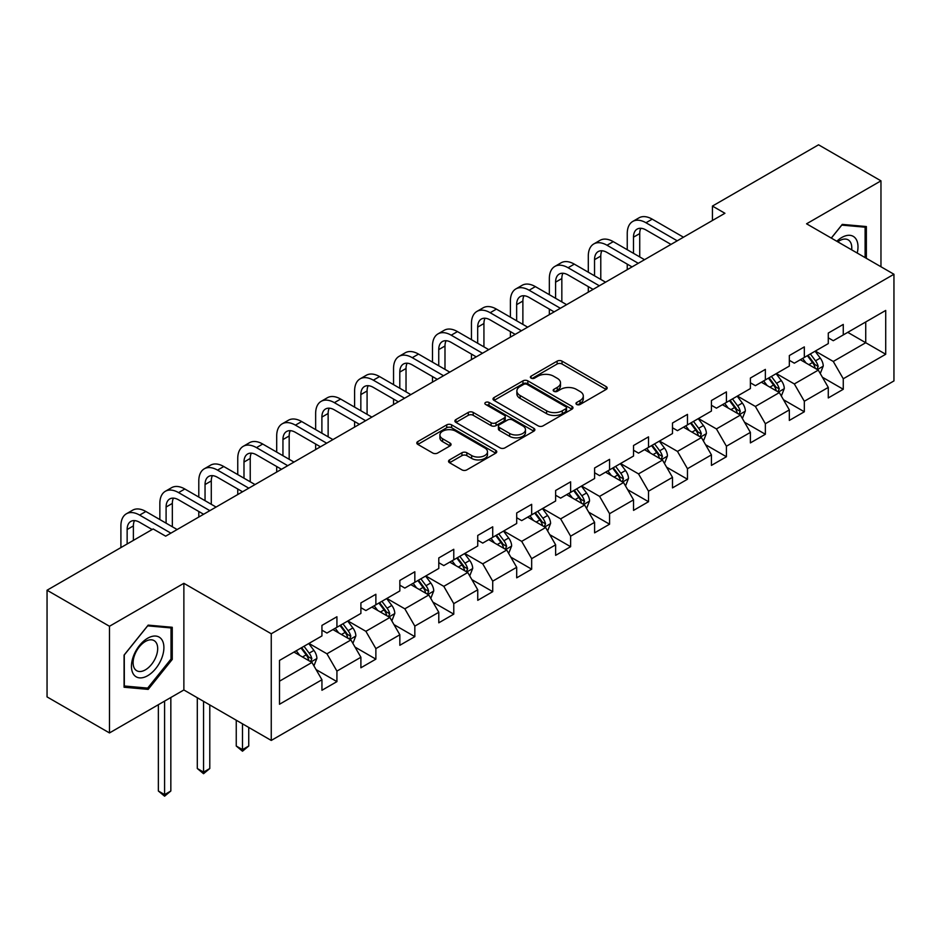 <?xml version="1.0" encoding="UTF-8"?>
<svg xmlns="http://www.w3.org/2000/svg" width="941" height="941" viewBox="0 0 941 941"><rect width="100%" height="100%" fill="white"/><g stroke="black" fill="none" stroke-linecap="round" stroke-linejoin="round"><path stroke-width="1.41" d="M576.68 404.465A2.423 1.4 0 0 0 580.115 404.465L606.157 389.433A3.47 2 0 0 0 607.168 388.01A3.47 2 0 0 0 606.157 386.598L562.036 361.132A3.47 2 0 0 0 557.143 361.132L531.1 376.165A2.423 1.4 0 0 0 530.383 377.153A2.423 1.4 0 0 0 531.1 378.141A2.423 1.4 0 0 0 534.535 378.141L537.899 376.2A11.092 6.399 0 0 1 553.579 376.2L557.26 378.317A11.092 6.399 0 0 1 560.507 382.846A11.092 6.399 0 0 1 557.26 387.374L553.896 389.327A2.423 1.4 0 0 0 553.179 390.315A2.423 1.4 0 0 0 553.896 391.303A2.423 1.4 0 0 0 557.319 391.303L560.695 389.362A11.092 6.399 0 0 1 576.374 389.362L580.056 391.48A11.092 6.399 0 0 1 583.302 396.008A11.092 6.399 0 0 1 580.056 400.537L576.68 402.477A2.423 1.4 0 0 0 575.974 403.477A2.423 1.4 0 0 0 576.68 404.465L576.68 402.477M449.551 459.89A3.47 2 0 0 0 448.539 461.302A3.47 2 0 0 0 449.551 462.725L461.925 469.865A3.47 2 0 0 0 466.83 469.865L495.742 453.174A3.47 2 0 0 0 496.766 451.751A3.47 2 0 0 0 495.742 450.339L451.633 424.873A3.47 2 0 0 0 446.728 424.873L417.816 441.564A3.47 2 0 0 0 416.804 442.988A3.47 2 0 0 0 417.816 444.399L432.766 453.033A3.47 2 0 0 0 437.659 453.033L450.045 445.881A3.47 2 0 0 0 451.057 444.47A3.47 2 0 0 0 450.045 443.058L442.623 438.777A9.269 5.352 0 0 1 439.918 434.989A9.269 5.352 0 0 1 445.634 430.049A9.269 5.352 0 0 1 455.738 431.201L484.78 447.975A9.269 5.352 0 0 1 487.497 451.751A9.269 5.352 0 0 1 481.768 456.703A9.269 5.352 0 0 1 471.664 455.538L466.83 452.75A3.47 2 0 0 0 461.925 452.75L449.551 459.89L449.551 462.725M183.871 583.314L109.474 626.271L47.05 590.23L47.05 696.905L109.474 732.933L183.871 689.976L271.255 740.438L271.255 633.763L183.871 583.314L183.871 689.976M880.964 266.762L880.964 180.848L806.566 223.805L893.95 274.254L271.255 633.763M880.964 180.848L818.552 144.808L712.431 206.067L712.431 220.488M47.05 590.23L153.16 528.96L165.651 536.17L724.923 213.278L712.431 206.067M538.146 425.861A3.47 2 0 0 0 543.051 425.861L571.963 409.17A3.47 2 0 0 0 572.975 407.747A3.47 2 0 0 0 571.963 406.336L527.854 380.87A3.47 2 0 0 0 522.949 380.87L494.037 397.561A3.47 2 0 0 0 493.013 398.984A3.47 2 0 0 0 494.037 400.395L538.146 425.861M486.544 404.983A2.423 1.4 0 0 1 489.002 405.324L489.002 402.442L533.853 428.343A3.47 2 0 0 1 534.876 429.755A3.47 2 0 0 1 533.853 431.166L504.941 447.869A3.47 2 0 0 1 500.036 447.869L455.926 422.391L455.926 419.568A3.47 2 0 0 0 454.903 420.98A3.47 2 0 0 0 455.926 422.391M455.926 419.568L468.3 412.417A3.47 2 0 0 1 473.205 412.417L491.096 422.744A3.47 2 0 0 0 495.989 422.744L504.2 418.004A3.47 2 0 0 0 505.223 416.592A3.47 2 0 0 0 504.2 415.181L485.58 404.43A2.423 1.4 0 0 1 484.862 403.43A2.423 1.4 0 0 1 486.368 402.136A2.423 1.4 0 0 1 489.002 402.442M271.255 740.438L893.95 380.929L893.95 274.254M316.07 669.58L336.925 681.625L336.925 671.098L360.897 657.253L360.897 667.781L375.871 659.135L375.871 648.608L399.843 634.775L399.843 645.291L414.828 636.645L414.828 626.118L438.788 612.285L438.788 622.813L453.774 614.155L453.774 603.64L477.746 589.795L477.746 600.323L492.719 591.666L492.719 581.15L516.691 567.305L516.691 577.833L531.665 569.187L531.665 558.66L555.637 544.827L555.637 555.343L570.622 546.697L570.622 536.17L594.594 522.337L594.594 532.853L609.568 524.208L609.568 513.692L633.54 499.847L633.54 510.375L648.514 501.718L648.514 491.202L672.486 477.358L672.486 487.885L687.471 479.24L687.471 468.712L711.431 454.868L711.431 465.395L726.417 456.75L726.417 446.222L750.389 432.39L750.389 442.905L765.362 434.26L765.362 423.732L789.334 409.9L789.334 420.427L804.32 411.77L804.32 401.254L828.28 387.41L828.28 397.937L843.265 389.28L843.265 378.764L885.716 354.263L885.716 310.436L865.732 321.963L865.732 342.724L885.716 354.263M336.925 681.625L321.94 690.271L321.94 679.743L279.501 704.256L279.501 660.429L321.94 635.928L321.94 625.4L336.925 616.755L336.925 627.271L360.897 613.438L360.897 602.91L375.871 594.265L375.871 604.792L399.843 590.948L399.843 580.421L414.828 571.775L414.828 582.303L438.788 568.458L438.788 557.942L453.774 549.285L453.774 559.813L477.746 545.98L477.746 535.453L492.719 526.807L492.719 537.323L516.691 523.49L516.691 512.963L531.665 504.317L531.665 514.833L555.637 501L555.637 490.473L570.622 481.827L570.622 492.355L594.594 478.51L594.594 467.995L609.568 459.337L609.568 469.865L633.54 456.02L633.54 445.505L648.514 436.859L648.514 447.375L672.486 433.542L672.486 423.015L687.471 414.369L687.471 424.885L711.431 411.052L711.431 400.525L726.417 391.879L726.417 402.407L750.389 388.562L750.389 378.047L765.362 369.39L765.362 379.917L789.334 366.073L789.334 355.557L804.32 346.9L804.32 357.427L828.28 343.594L828.28 333.067L843.265 324.422L843.265 334.937L885.716 310.436M332.926 629.576L350.911 639.962L326.939 653.795L308.954 643.421M321.94 630.152L326.939 633.046L336.925 627.271M326.939 653.795L336.925 671.098M350.911 639.962L360.897 657.253M371.883 607.098L389.856 617.472L365.884 631.317L347.911 620.931M360.897 607.674L365.884 610.556L375.871 604.792M365.884 631.317L375.871 648.608M389.856 617.472L399.843 634.775M410.829 584.608L428.802 594.983L404.83 608.827L386.857 598.441M399.843 585.184L404.83 588.066L414.828 582.303M404.83 608.827L414.828 626.118M428.802 594.983L438.788 612.285M449.774 562.118L467.759 572.504L443.787 586.337L425.803 575.963M438.788 562.694L443.787 565.576L453.774 559.813M443.787 586.337L453.774 603.64M467.759 572.504L477.746 589.795M488.72 539.628L506.705 550.014L482.733 563.847L464.76 553.473M477.746 540.205L482.733 543.086L492.719 537.323M482.733 563.847L492.719 581.15M506.705 550.014L516.691 567.305M527.678 517.15L545.651 527.525L521.679 541.357L503.706 530.983M516.691 517.726L521.679 520.608L531.665 514.833M521.679 541.357L531.665 558.66M545.651 527.525L555.637 544.827M566.623 494.66L584.596 505.035L560.636 518.879L542.651 508.493M555.637 495.237L560.636 498.118L570.622 492.355M560.636 518.879L570.622 536.17M584.596 505.035L594.594 522.337M605.569 472.17L623.554 482.545L599.582 496.389L581.609 486.015M594.594 472.747L599.582 475.628L609.568 469.865M599.582 496.389L609.568 513.692M623.554 482.545L633.54 499.847M644.526 449.68L662.499 460.067L638.527 473.899L620.554 463.525M633.54 450.257L638.527 453.139L648.514 447.375M638.527 473.899L648.514 491.202M662.499 460.067L672.486 477.358M683.472 427.19L701.445 437.577L677.485 451.409L659.5 441.035M672.486 427.779L677.485 430.66L687.471 424.885M677.485 451.409L687.471 468.712M701.445 437.577L711.431 454.868M722.417 404.712L740.402 415.087L716.43 428.931L698.457 418.545M711.431 405.289L716.43 408.171L726.417 402.407M716.43 428.931L726.417 446.222M740.402 415.087L750.389 432.39M761.375 382.222L779.348 392.597L755.376 406.441L737.403 396.055M750.389 382.799L755.376 385.681L765.362 379.917M755.376 406.441L765.362 423.732M779.348 392.597L789.334 409.9M800.321 359.733L818.294 370.119L794.333 383.952L776.349 373.577M789.334 360.309L794.333 363.191L804.32 357.427M794.333 383.952L804.32 401.254M818.294 370.119L828.28 387.41M847.759 332.349L865.732 342.724L833.279 361.462L815.306 351.087M828.28 337.819L833.279 340.713L843.265 334.937M833.279 361.462L843.265 378.764M109.474 626.271L109.474 732.933M279.501 681.19L311.953 662.452L293.98 652.066M311.953 662.452L321.94 679.743M822.422 377.247L843.265 389.28M783.465 399.737L804.32 411.77M744.519 422.227L765.362 434.26M705.574 444.717L726.417 456.75M666.616 467.195L687.471 479.24M627.671 489.685L648.514 501.718M588.725 512.175L609.568 524.208M549.767 534.664L570.622 546.697M510.822 557.143L531.665 569.187M471.876 579.632L492.719 591.666M432.919 602.122L453.774 614.155M393.973 624.612L414.828 636.645M355.028 647.09L375.871 659.135M866.355 258.328L866.355 226.546L842.266 224.393L831.279 238.073M124.071 687.236L148.172 689.388L172.262 659.406L172.262 627.282L148.172 625.13L124.071 655.101L124.071 687.236M171.015 658.688L172.262 659.406M145.62 687.918L148.172 689.388M577.656 404.806L580.056 403.418A11.092 6.399 0 0 0 583.302 398.89L583.302 396.008M560.507 382.846L560.507 385.728A11.092 6.399 0 0 1 557.26 390.256L554.861 391.644M606.11 389.456L562.036 364.014A3.47 2 0 0 0 557.143 364.014L532.065 378.482M571.916 409.194L527.854 383.752A3.47 2 0 0 0 522.949 383.752L494.072 400.419M565.835 408.747A2.423 1.4 0 0 0 566.553 407.747A2.423 1.4 0 0 0 565.835 406.759L527.113 384.41A2.423 1.4 0 0 0 523.69 384.41L520.126 386.457A11.092 6.399 0 0 0 516.88 390.986A11.092 6.399 0 0 0 520.126 395.514L546.603 410.794A11.092 6.399 0 0 0 562.283 410.794L565.835 408.747L565.835 411.629A2.423 1.4 0 0 0 566.553 410.629L566.553 407.747M516.88 390.986L516.88 393.867A11.092 6.399 0 0 0 520.126 398.396L520.126 395.514M565.835 411.629L562.283 413.675A11.092 6.399 0 0 1 546.603 413.675L520.126 398.396M455.973 422.427L468.3 415.299L468.3 412.417M505.223 416.592L505.223 419.474A3.47 2 0 0 1 504.2 420.898L495.989 425.638A3.47 2 0 0 1 491.096 425.638L473.205 415.299A3.47 2 0 0 0 468.3 415.299M489.002 405.324L533.806 431.19M509.657 433.472A9.269 5.352 0 0 0 519.761 434.624A9.269 5.352 0 0 0 525.478 429.684A9.269 5.352 0 0 0 522.761 425.897L512.539 419.992A3.47 2 0 0 0 507.634 419.992L499.424 424.732A3.47 2 0 0 0 498.412 426.144A3.47 2 0 0 0 499.424 427.555L509.657 433.472L509.657 436.353A9.269 5.352 0 0 0 519.761 437.506A9.269 5.352 0 0 0 525.478 432.566L525.478 429.684M498.412 426.144L498.412 429.025A3.47 2 0 0 0 499.424 430.449L499.424 427.555M509.657 436.353L499.424 430.449M487.497 451.751L487.497 454.644A9.269 5.352 0 0 1 481.768 459.584A9.269 5.352 0 0 1 471.664 458.42L466.83 455.632A3.47 2 0 0 0 461.925 455.632L449.598 462.749M439.918 434.989L439.918 437.871A9.269 5.352 0 0 0 442.623 441.658L442.623 438.777M449.998 445.905L442.623 441.658M495.695 453.197L451.633 427.755A3.47 2 0 0 0 446.728 427.755L417.863 444.423M820.27 373.53L823.246 366.049A9.351 5.399 -120 0 0 820.258 358.086L815.106 351.205M806.119 363.085L802.614 358.403M816.847 369.272L818.188 366.449A9.351 5.399 -120 0 0 815.506 360.815L810.354 353.945M808.013 355.298L813.73 362.92A4.764 2.752 60 0 1 814.6 364.367L818.188 366.449M807.366 355.674L812.518 362.544A9.351 5.399 60 0 1 815.188 368.178M627.247 249.718L627.247 233.58A26.477 15.291 60 0 1 632.728 221.453L638.974 217.853A26.477 15.291 60 0 1 652.219 219.159L683.472 237.203M632.728 221.453A26.477 15.291 60 0 1 645.973 222.758L677.226 240.814M670.992 244.413L645.973 229.969A17.656 10.198 -120 0 0 637.139 229.098A17.656 10.198 -120 0 0 633.493 237.179L633.493 253.329M640.833 228.287A17.656 10.198 -120 0 0 639.727 233.58L639.727 256.928M627.247 269.667L627.247 264.139M863.567 226.299L865.108 227.193L865.108 257.599M831.326 238.097L841.772 225.111L865.108 227.193M857.216 253.047A22.949 13.256 120 0 0 853.24 236.356A22.949 13.256 120 0 0 836.808 241.261M851.664 249.836A17.373 10.033 120 0 0 848.182 239.873A17.373 10.033 120 0 0 837.808 241.837M147.666 675.709A22.949 13.256 120 0 0 163.899 647.596A22.949 13.256 120 0 0 147.666 638.233A22.949 13.256 120 0 0 131.446 666.334A22.949 13.256 120 0 0 147.666 675.709M145.396 669.839A17.373 10.033 120 0 0 156.747 654.536A17.373 10.033 120 0 0 154.077 640.609A17.373 10.033 120 0 0 145.396 641.468A17.373 10.033 120 0 0 134.045 656.783A17.373 10.033 120 0 0 136.704 670.71A17.373 10.033 120 0 0 145.396 669.839M124.33 654.889L147.666 625.847L171.015 627.929L171.015 659.053L147.666 688.094L124.33 686.013L124.271 654.854M169.462 627.035L171.015 627.929M781.324 396.02L784.288 388.539A9.351 5.399 -120 0 0 781.301 380.564L776.149 373.683M767.174 385.563L763.669 380.893M777.901 391.762L779.242 388.939A9.351 5.399 -120 0 0 776.56 383.305L771.408 376.424M769.068 377.776L774.784 385.41A4.764 2.752 60 0 1 775.643 386.857L779.242 388.939M768.409 378.153L773.561 385.034A9.351 5.399 60 0 1 776.243 390.668M742.367 418.51L745.343 411.017A9.351 5.399 -120 0 0 742.355 403.054L737.203 396.173M728.216 408.053L724.723 403.383M738.956 414.252L740.285 411.417A9.351 5.399 -120 0 0 737.615 405.794L732.463 398.913M730.11 400.266L735.827 407.9A4.764 2.752 60 0 1 736.697 409.347L740.285 411.417M729.463 400.643L734.615 407.524A9.351 5.399 60 0 1 737.297 413.146M588.301 272.208L588.301 256.058A26.477 15.291 60 0 1 593.783 243.942L600.029 240.331A26.477 15.291 60 0 1 613.261 241.649L644.526 259.692M593.783 243.942A26.477 15.291 60 0 1 607.027 245.248L638.28 263.304M632.034 266.903L607.027 252.459A17.656 10.198 -120 0 0 598.194 251.588A17.656 10.198 -120 0 0 594.536 259.669L594.536 275.807M601.887 250.765A17.656 10.198 -120 0 0 600.781 256.058L600.781 279.418M588.301 292.157L588.301 286.617M549.344 294.698L549.344 278.548A26.477 15.291 60 0 1 554.837 266.432L561.071 262.821A26.477 15.291 60 0 1 574.316 264.139L605.569 282.182M554.837 266.432A26.477 15.291 60 0 1 568.07 267.738L599.335 285.782M593.089 289.393L568.07 274.948A17.656 10.198 -120 0 0 559.248 274.066A17.656 10.198 -120 0 0 555.59 282.159L555.59 298.297M562.941 273.255A17.656 10.198 -120 0 0 561.836 278.548L561.836 301.896M549.344 314.647L549.344 309.107M703.421 440.988L706.397 433.507A9.351 5.399 -120 0 0 703.409 425.544L698.257 418.663M689.271 430.543L685.766 425.873M699.998 436.742L701.339 433.907A9.351 5.399 -120 0 0 698.657 428.284L693.505 421.403M691.165 422.756L696.881 430.39A4.764 2.752 60 0 1 697.752 431.837L701.339 433.907M690.518 423.132L695.67 430.013A9.351 5.399 60 0 1 698.34 435.636M664.475 463.478L667.44 455.997A9.351 5.399 -120 0 0 664.452 448.034L659.3 441.153M650.325 453.033L646.82 448.363M661.053 459.232L662.393 456.397A9.351 5.399 -120 0 0 659.712 450.763L654.56 443.893M652.219 445.246L657.935 452.868A4.764 2.752 60 0 1 658.794 454.327L662.393 456.397M651.56 445.622L656.712 452.503A9.351 5.399 60 0 1 659.394 458.126M625.518 485.968L628.494 478.487A9.351 5.399 -120 0 0 625.506 470.512L620.354 463.642M611.368 475.523L607.874 470.841M622.107 481.71L623.448 478.887A9.351 5.399 -120 0 0 620.766 473.252L615.614 466.371M613.261 467.724L618.978 475.358A4.764 2.752 60 0 1 619.848 476.805L623.448 478.887M612.615 468.1L617.767 474.982A9.351 5.399 60 0 1 620.448 480.616M510.398 317.176L510.398 301.038A26.477 15.291 60 0 1 515.88 288.911L522.126 285.311A26.477 15.291 60 0 1 535.37 286.617L566.623 304.672M515.88 288.911A26.477 15.291 60 0 1 529.124 290.228L560.377 308.272M554.143 311.871L529.124 297.438A17.656 10.198 -120 0 0 520.302 296.556A17.656 10.198 -120 0 0 516.644 304.637L516.644 320.787M523.984 295.745A17.656 10.198 -120 0 0 522.878 301.038L522.878 324.386M510.398 337.137L510.398 331.597M471.453 339.666L471.453 323.528A26.477 15.291 60 0 1 476.934 311.4L483.18 307.801A26.477 15.291 60 0 1 496.413 309.107L527.678 327.162M476.934 311.4A26.477 15.291 60 0 1 490.179 312.718L521.432 330.762M515.186 334.361L490.179 319.916A17.656 10.198 -120 0 0 481.345 319.046A17.656 10.198 -120 0 0 477.687 327.127L477.687 343.277M485.038 318.234A17.656 10.198 -120 0 0 483.933 323.528L483.933 346.876M471.453 359.615L471.453 354.087M432.495 362.156L432.495 346.006A26.477 15.291 60 0 1 437.988 333.89L444.223 330.279A26.477 15.291 60 0 1 457.467 331.597L488.732 349.64M437.988 333.89A26.477 15.291 60 0 1 451.221 335.196L482.486 353.251M476.24 356.851L451.221 342.406A17.656 10.198 -120 0 0 442.399 341.536A17.656 10.198 -120 0 0 438.741 349.617L438.741 365.755M446.093 340.724A17.656 10.198 -120 0 0 444.987 346.006L444.987 369.366M432.495 382.105L432.495 376.576M586.572 508.458L589.548 500.977A9.351 5.399 -120 0 0 586.561 493.002L581.409 486.121M572.422 498.001L568.917 493.331M583.149 504.2L584.49 501.365A9.351 5.399 -120 0 0 581.82 495.742L576.657 488.861M574.316 490.214L580.032 497.848A4.764 2.752 60 0 1 580.903 499.295L584.49 501.365M573.669 490.59L578.821 497.471A9.351 5.399 60 0 1 581.491 503.106M393.55 384.646L393.55 368.496A26.477 15.291 60 0 1 399.031 356.38L405.277 352.769A26.477 15.291 60 0 1 418.522 354.087L449.774 372.13M399.031 356.38A26.477 15.291 60 0 1 412.276 357.686L443.54 375.73M437.294 379.341L412.276 364.896A17.656 10.198 -120 0 0 403.454 364.026A17.656 10.198 -120 0 0 399.796 372.107L399.796 388.245M407.135 363.202A17.656 10.198 -120 0 0 406.03 368.496L406.03 391.856M393.55 404.595L393.55 399.055M547.627 530.936L550.591 523.455A9.351 5.399 -120 0 0 547.603 515.492L542.451 508.611M533.476 520.491L529.971 515.821M544.204 526.689L545.545 523.855A9.351 5.399 -120 0 0 542.863 518.232L537.711 511.351M535.37 512.704L541.087 520.338A4.764 2.752 60 0 1 541.945 521.784L545.545 523.855M534.711 513.08L539.863 519.961A9.351 5.399 60 0 1 542.545 525.584M354.604 407.135L354.604 390.986A26.477 15.291 60 0 1 360.085 378.858L366.331 375.259A26.477 15.291 60 0 1 379.564 376.576L410.829 394.62M360.085 378.858A26.477 15.291 60 0 1 373.33 380.176L404.583 398.219M398.349 401.831L373.33 387.386A17.656 10.198 -120 0 0 364.496 386.504A17.656 10.198 -120 0 0 360.838 394.585L360.838 410.735M368.19 385.692A17.656 10.198 -120 0 0 367.084 390.986L367.084 414.334M354.604 427.085L354.604 421.544M508.681 553.426L511.645 545.945A9.351 5.399 -120 0 0 508.658 537.981L503.506 531.1M494.519 542.981L491.026 538.311M505.258 549.179L506.599 546.345A9.351 5.399 -120 0 0 503.917 540.722L498.765 533.841M496.413 535.194L502.129 542.828A4.764 2.752 60 0 1 503 544.274L506.599 546.345M495.766 535.57L500.918 542.451A9.351 5.399 60 0 1 503.6 548.074M315.647 429.614L315.647 413.475A26.477 15.291 60 0 1 321.14 401.348L327.374 397.749A26.477 15.291 60 0 1 340.618 399.055L371.883 417.11M321.14 401.348A26.477 15.291 60 0 1 334.373 402.666L365.637 420.709M359.391 424.309L334.373 409.864A17.656 10.198 -120 0 0 325.551 408.994A17.656 10.198 -120 0 0 321.893 417.075L321.893 433.225M329.244 408.182A17.656 10.198 -120 0 0 328.138 413.475L328.138 436.824M315.647 449.563L315.647 444.034M469.724 575.916L472.7 568.435A9.351 5.399 -120 0 0 469.712 560.46L464.56 553.59M455.573 565.47L452.068 560.789M466.301 571.658L467.642 568.835A9.351 5.399 -120 0 0 464.972 563.2L459.808 556.331M457.467 557.684L463.184 565.306A4.764 2.752 60 0 1 464.054 566.753L467.642 568.835M456.82 558.06L461.972 564.929A9.351 5.399 60 0 1 464.654 570.564M276.701 452.103L276.701 435.965A26.477 15.291 60 0 1 282.182 423.838L288.428 420.239A26.477 15.291 60 0 1 301.673 421.544L332.926 439.588M282.182 423.838A26.477 15.291 60 0 1 295.427 425.144L326.692 443.199M320.446 446.799L295.427 432.354A17.656 10.198 -120 0 0 286.605 431.484A17.656 10.198 -120 0 0 282.947 439.565L282.947 455.703M290.287 430.672A17.656 10.198 -120 0 0 289.181 435.965L289.181 459.314M276.701 472.053L276.701 466.524M430.778 598.405L433.742 590.924A9.351 5.399 -120 0 0 430.766 582.95L425.603 576.068M416.628 587.949L413.123 583.279M427.355 594.147L428.696 591.324A9.351 5.399 -120 0 0 426.014 585.69L420.862 578.809M418.522 580.162L424.238 587.796A4.764 2.752 60 0 1 425.097 589.242L428.696 591.324M417.863 580.538L423.027 587.419A9.351 5.399 60 0 1 425.697 593.053M237.755 474.593L237.755 458.443A26.477 15.291 60 0 1 243.237 446.328L249.483 442.717A26.477 15.291 60 0 1 262.715 444.034L293.98 462.078M243.237 446.328A26.477 15.291 60 0 1 256.481 447.634L287.734 465.689M281.5 469.288L256.481 454.844A17.656 10.198 -120 0 0 247.648 453.974A17.656 10.198 -120 0 0 243.99 462.055L243.99 478.193M251.341 453.15A17.656 10.198 -120 0 0 250.235 458.443L250.235 481.804M237.755 494.543L237.755 489.002M391.832 620.895L394.797 613.403A9.351 5.399 -120 0 0 391.809 605.439L386.657 598.558M377.67 610.438L374.177 605.769M388.41 616.637L389.75 613.803A9.351 5.399 -120 0 0 387.069 608.18L381.917 601.299M379.576 602.652L385.292 610.286A4.764 2.752 60 0 1 386.151 611.732L389.75 613.803M378.917 603.028L384.069 609.909A9.351 5.399 60 0 1 386.751 615.532M242.496 723.829L242.496 749.636L248.742 746.025L248.742 727.428M248.742 746.025L242.496 751.212L236.25 746.025L236.25 720.218M236.25 746.025L242.496 749.636L242.496 751.212M198.798 497.083L198.798 480.933A26.477 15.291 60 0 1 204.291 468.806L210.525 465.207A26.477 15.291 60 0 1 223.77 466.524L255.035 484.568M204.291 468.806A26.477 15.291 60 0 1 217.524 470.124L248.789 488.167M242.543 491.778L217.524 477.334A17.656 10.198 -120 0 0 208.702 476.452A17.656 10.198 -120 0 0 205.044 484.544L205.044 500.683M212.395 475.64A17.656 10.198 -120 0 0 211.29 480.933L211.29 504.282M198.798 517.032L198.798 511.492M352.875 643.373L355.851 635.893A9.351 5.399 -120 0 0 352.863 627.929L347.711 621.048M338.725 632.928L335.219 628.259M349.452 639.127L350.793 636.292A9.351 5.399 -120 0 0 348.123 630.67L342.959 623.789M340.618 625.142L346.335 632.775A4.764 2.752 60 0 1 347.205 634.222L350.793 636.292M339.972 625.518L345.124 632.399A9.351 5.399 60 0 1 347.805 638.022M203.55 701.339L203.55 772.114L209.784 768.515L209.784 704.938M209.784 768.515L203.55 773.702L197.304 768.515L197.304 697.74M197.304 768.515L203.55 772.114L203.55 773.702M159.852 519.561L159.852 503.423A26.477 15.291 60 0 1 165.334 491.296L171.58 487.697A26.477 15.291 60 0 1 184.824 489.002L216.077 507.058M165.334 491.296A26.477 15.291 60 0 1 178.578 492.614L209.843 510.657M203.597 514.256L178.578 499.824A17.656 10.198 -120 0 0 169.756 498.942A17.656 10.198 -120 0 0 166.098 507.023L166.098 523.172M173.438 498.13A17.656 10.198 -120 0 0 172.332 503.423L172.332 526.772M313.929 665.863L316.894 658.382A9.351 5.399 -120 0 0 313.918 650.419L308.754 643.538M299.779 655.418L296.274 650.749M310.506 661.617L311.847 658.782A9.351 5.399 -120 0 0 309.166 653.148L304.014 646.279M301.673 647.631L307.389 655.254A4.764 2.752 60 0 1 308.26 656.712L311.847 658.782M301.014 648.008L306.178 654.877A9.351 5.399 60 0 1 308.848 660.511M164.593 701.104L164.593 794.604L170.839 791.005L170.839 697.504M170.839 791.005L164.593 796.192L158.359 791.005L158.359 704.715M158.359 791.005L164.593 794.604L164.593 796.192M120.907 547.591L120.907 525.913A26.477 15.291 60 0 1 126.388 513.786L132.634 510.187A26.477 15.291 60 0 1 145.867 511.492L177.131 529.536M126.388 513.786A26.477 15.291 60 0 1 139.633 515.103L170.886 533.147M152.16 529.536L139.633 522.302A17.656 10.198 -120 0 0 130.799 521.432A17.656 10.198 -120 0 0 127.141 529.512L127.141 543.98M134.492 520.62A17.656 10.198 -120 0 0 133.387 525.913L133.387 540.381M580.056 403.418L580.056 400.537M553.896 391.303L553.896 389.327M557.26 390.256L557.26 387.374M531.1 378.141L531.1 376.165M557.143 364.014L557.143 361.132M562.036 364.014L562.036 361.132M606.157 389.433L606.157 386.598M494.037 400.395L494.037 397.561M522.949 383.752L522.949 380.87M527.854 383.752L527.854 380.87M571.963 409.17L571.963 406.336M546.603 413.675L546.603 410.794M562.283 413.675L562.283 410.794M473.205 415.299L473.205 412.417M491.096 425.638L491.096 422.744M495.989 425.638L495.989 422.744M504.2 420.898L504.2 418.004M533.853 431.166L533.853 428.343M461.925 455.632L461.925 452.75M466.83 455.632L466.83 452.75M471.664 458.42L471.664 455.538M450.045 445.881L450.045 443.058M417.816 444.399L417.816 441.564M446.728 427.755L446.728 424.873M451.633 427.755L451.633 424.873M495.742 453.174L495.742 450.339M817.376 369.578L823.175 366.225M815.506 360.815L820.258 358.086M808.86 364.661L812.518 362.544M652.219 219.159L645.973 222.758M639.727 233.58L633.493 237.179M778.43 392.068L784.229 388.715M776.56 383.305L781.301 380.564M769.903 387.151L773.561 385.034M739.473 414.558L745.284 411.205M737.615 405.794L742.355 403.054M730.957 409.641L734.615 407.524M613.261 241.649L607.027 245.248M600.781 256.058L594.536 259.669M574.316 264.139L568.07 267.738M561.836 278.548L555.59 282.159M700.527 437.047L706.326 433.695M698.657 428.284L703.409 425.544M692.011 432.119L695.67 430.013M661.582 459.526L667.381 456.173M659.712 450.763L664.452 448.034M653.054 454.609L656.712 452.503M622.624 482.015L628.435 478.663M620.766 473.252L625.506 470.512M614.108 477.099L617.767 474.982M535.37 286.617L529.124 290.228M522.878 301.038L516.644 304.637M496.413 309.107L490.179 312.718M483.933 323.528L477.687 327.127M457.467 331.597L451.221 335.196M444.987 346.006L438.741 349.617M583.679 504.505L589.478 501.153M581.82 495.742L586.561 493.002M575.163 499.589L578.821 497.471M418.522 354.087L412.276 357.686M406.03 368.496L399.796 372.107M544.733 526.995L550.532 523.643M542.863 518.232L547.603 515.492M536.205 522.067L539.863 519.961M379.564 376.576L373.33 380.176M367.084 390.986L360.838 394.585M505.776 549.473L511.586 546.121M503.917 540.722L508.658 537.981M497.26 544.557L500.918 542.451M340.618 399.055L334.373 402.666M328.138 413.475L321.893 417.075M466.83 571.963L472.629 568.611M464.972 563.2L469.712 560.46M458.314 567.047L461.972 564.929M301.673 421.544L295.427 425.144M289.181 435.965L282.947 439.565M427.884 594.453L433.683 591.101M426.014 585.69L430.766 582.95M419.357 589.537L423.027 587.419M262.715 444.034L256.481 447.634M250.235 458.443L243.99 462.055M388.927 616.943L394.738 613.591M387.069 608.18L391.809 605.439M380.411 612.026L384.069 609.909M223.77 466.524L217.524 470.124M211.29 480.933L205.044 484.544M349.981 639.421L355.792 636.081M348.123 630.67L352.863 627.929M341.465 634.505L345.124 632.399M184.824 489.002L178.578 492.614M172.332 503.423L166.098 507.023M311.036 661.911L316.835 658.559M309.166 653.148L313.918 650.419M302.508 656.994L306.178 654.877M145.867 511.492L139.633 515.103M133.387 525.913L127.141 529.512"/></g></svg>
